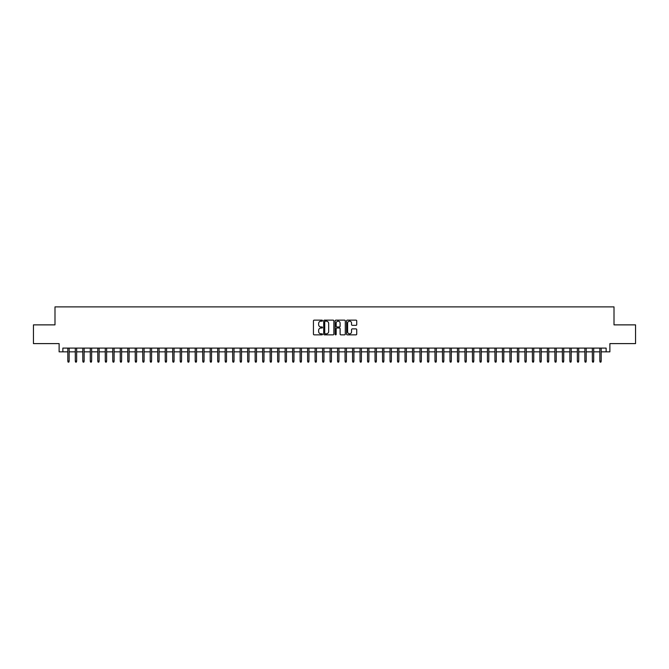 <?xml version="1.0" encoding="UTF-8"?>
<svg xmlns="http://www.w3.org/2000/svg" width="669" height="669" viewBox="0 0 669 669"><rect width="100%" height="100%" fill="white"/><g stroke="black" fill="none" stroke-linecap="round" stroke-linejoin="round"><path stroke-width="1" d="M322.508 320.652A0.518 0.518 0 0 0 321.998 320.142L314.179 320.142A0.736 0.736 0 0 0 313.443 320.877L313.443 334.115A0.736 0.736 0 0 0 314.179 334.851L321.998 334.851A0.518 0.518 0 0 0 322.508 334.333A0.518 0.518 0 0 0 321.998 333.823L320.986 333.823A2.35 2.35 0 0 1 318.628 331.464L318.628 330.361A2.35 2.35 0 0 1 320.986 328.011L321.998 328.011A0.518 0.518 0 0 0 322.508 327.492A0.518 0.518 0 0 0 321.998 326.982L320.986 326.982A2.35 2.35 0 0 1 318.628 324.624L318.628 323.52A2.35 2.35 0 0 1 320.986 321.17L321.998 321.17A0.518 0.518 0 0 0 322.508 320.652M356 325.326A0.736 0.736 0 0 0 356.728 324.59L356.728 320.877A0.736 0.736 0 0 0 356 320.142L347.32 320.142A0.736 0.736 0 0 0 346.584 320.877L346.584 334.115A0.736 0.736 0 0 0 347.32 334.851L356 334.851A0.736 0.736 0 0 0 356.728 334.115L356.728 329.625A0.736 0.736 0 0 0 356 328.889L352.279 328.889A0.736 0.736 0 0 0 351.543 329.625L351.543 331.849A1.965 1.965 0 0 1 349.578 333.823A1.965 1.965 0 0 1 347.612 331.849L347.612 323.135A1.965 1.965 0 0 1 349.578 321.17A1.965 1.965 0 0 1 351.543 323.135L351.543 324.59A0.736 0.736 0 0 0 352.279 325.326L356 325.326M62.861 351.844L62.861 348.097L606.139 348.097L606.139 351.844L609.885 351.844L609.885 343.607L635.55 343.607L635.55 324.875L614.008 324.875L614.008 306.887L54.992 306.887L54.992 324.875L33.45 324.875L33.45 343.607L59.115 343.607L59.115 351.844L67.812 351.844M333.856 320.877A0.736 0.736 0 0 0 333.12 320.142L324.44 320.142A0.736 0.736 0 0 0 323.704 320.877L323.704 334.115A0.736 0.736 0 0 0 324.44 334.851L333.12 334.851A0.736 0.736 0 0 0 333.856 334.115L333.856 320.877M335.88 320.142L344.56 320.142A0.736 0.736 0 0 1 345.296 320.877L345.296 334.115A0.736 0.736 0 0 1 344.56 334.851L340.847 334.851A0.736 0.736 0 0 1 340.111 334.115L340.111 328.747A0.736 0.736 0 0 0 339.375 328.011L336.908 328.011A0.736 0.736 0 0 0 336.173 328.747L336.173 334.333A0.518 0.518 0 0 1 335.662 334.851A0.518 0.518 0 0 1 335.144 334.333L335.144 320.877A0.736 0.736 0 0 1 335.88 320.142M69.158 351.844L75.304 351.844M76.651 351.844L82.797 351.844M84.143 351.844L90.29 351.844M91.636 351.844L97.783 351.844M99.129 351.844L105.276 351.844M106.622 351.844L112.768 351.844M114.115 351.844L120.261 351.844M121.607 351.844L127.754 351.844M129.1 351.844L135.247 351.844M136.601 351.844L142.74 351.844M144.094 351.844L150.232 351.844M151.587 351.844L157.725 351.844M159.08 351.844L165.226 351.844M166.573 351.844L172.719 351.844M174.065 351.844L180.212 351.844M181.558 351.844L187.705 351.844M189.051 351.844L195.197 351.844M196.544 351.844L202.69 351.844M204.037 351.844L210.183 351.844M211.529 351.844L217.676 351.844M219.022 351.844L225.169 351.844M226.515 351.844L232.661 351.844M234.016 351.844L240.154 351.844M241.509 351.844L247.647 351.844M249.002 351.844L255.148 351.844M256.495 351.844L262.641 351.844M263.987 351.844L270.134 351.844M271.48 351.844L277.627 351.844M278.973 351.844L285.119 351.844M286.466 351.844L292.612 351.844M293.959 351.844L300.105 351.844M301.451 351.844L307.598 351.844M308.944 351.844L315.091 351.844M316.437 351.844L322.583 351.844M323.938 351.844L330.076 351.844M331.431 351.844L337.569 351.844M338.924 351.844L345.062 351.844M346.417 351.844L352.563 351.844M353.909 351.844L360.056 351.844M361.402 351.844L367.549 351.844M368.895 351.844L375.041 351.844M376.388 351.844L382.534 351.844M383.881 351.844L390.027 351.844M391.373 351.844L397.52 351.844M398.866 351.844L405.013 351.844M406.359 351.844L412.505 351.844M413.852 351.844L419.998 351.844M421.353 351.844L427.491 351.844M428.846 351.844L434.984 351.844M436.339 351.844L442.485 351.844M443.831 351.844L449.978 351.844M451.324 351.844L457.471 351.844M458.817 351.844L464.963 351.844M466.31 351.844L472.456 351.844M473.803 351.844L479.949 351.844M481.295 351.844L487.442 351.844M488.788 351.844L494.935 351.844M496.281 351.844L502.427 351.844M503.774 351.844L509.92 351.844M511.275 351.844L517.413 351.844M518.768 351.844L524.906 351.844M526.26 351.844L532.399 351.844M533.753 351.844L539.9 351.844M541.246 351.844L547.393 351.844M548.739 351.844L554.885 351.844M556.232 351.844L562.378 351.844M563.724 351.844L569.871 351.844M571.217 351.844L577.364 351.844M578.71 351.844L584.857 351.844M586.203 351.844L592.349 351.844M593.696 351.844L599.842 351.844M601.188 351.844L606.139 351.844M325.251 321.17A0.518 0.518 0 0 0 324.733 321.68L324.733 333.304A0.518 0.518 0 0 0 325.251 333.823L326.313 333.823A2.35 2.35 0 0 0 328.671 331.464L328.671 323.52A2.35 2.35 0 0 0 326.313 321.17L325.251 321.17M340.111 323.169A1.965 1.965 0 0 0 338.138 321.204A1.965 1.965 0 0 0 336.173 323.169L336.173 326.246A0.736 0.736 0 0 0 336.908 326.982L339.375 326.982A0.736 0.736 0 0 0 340.111 326.246L340.111 323.169M67.812 361.143L68.104 362.113L68.857 362.113L69.158 361.143L67.812 361.143L67.812 348.097M69.158 361.143L69.158 348.097M75.304 361.143L75.597 362.113L76.35 362.113L76.651 361.143L75.304 361.143L75.304 348.097M76.651 361.143L76.651 348.097M82.797 361.143L83.098 362.113L83.842 362.113L84.143 361.143L82.797 361.143L82.797 348.097M84.143 361.143L84.143 348.097M90.29 361.143L90.591 362.113L91.335 362.113L91.636 361.143L90.29 361.143L90.29 348.097M91.636 361.143L91.636 348.097M97.783 361.143L98.084 362.113L98.828 362.113L99.129 361.143L97.783 361.143L97.783 348.097M99.129 361.143L99.129 348.097M105.276 361.143L105.577 362.113L106.321 362.113L106.622 361.143L105.276 361.143L105.276 348.097M106.622 361.143L106.622 348.097M112.768 361.143L113.069 362.113L113.814 362.113L114.115 361.143L112.768 361.143L112.768 348.097M114.115 361.143L114.115 348.097M120.261 361.143L120.562 362.113L121.315 362.113L121.607 361.143L120.261 361.143L120.261 348.097M121.607 361.143L121.607 348.097M127.754 361.143L128.055 362.113L128.808 362.113L129.1 361.143L127.754 361.143L127.754 348.097M129.1 361.143L129.1 348.097M135.247 361.143L135.548 362.113L136.3 362.113L136.601 361.143L135.247 361.143L135.247 348.097M136.601 361.143L136.601 348.097M142.74 361.143L143.041 362.113L143.793 362.113L144.094 361.143L142.74 361.143L142.74 348.097M144.094 361.143L144.094 348.097M150.232 361.143L150.533 362.113L151.286 362.113L151.587 361.143L150.232 361.143L150.232 348.097M151.587 361.143L151.587 348.097M157.725 361.143L158.026 362.113L158.779 362.113L159.08 361.143L157.725 361.143L157.725 348.097M159.08 361.143L159.08 348.097M165.226 361.143L165.519 362.113L166.272 362.113L166.573 361.143L165.226 361.143L165.226 348.097M166.573 361.143L166.573 348.097M172.719 361.143L173.012 362.113L173.764 362.113L174.065 361.143L172.719 361.143L172.719 348.097M174.065 361.143L174.065 348.097M180.212 361.143L180.513 362.113L181.257 362.113L181.558 361.143L180.212 361.143L180.212 348.097M181.558 361.143L181.558 348.097M187.705 361.143L188.006 362.113L188.75 362.113L189.051 361.143L187.705 361.143L187.705 348.097M189.051 361.143L189.051 348.097M195.197 361.143L195.499 362.113L196.243 362.113L196.544 361.143L195.197 361.143L195.197 348.097M196.544 361.143L196.544 348.097M202.69 361.143L202.991 362.113L203.736 362.113L204.037 361.143L202.69 361.143L202.69 348.097M204.037 361.143L204.037 348.097M210.183 361.143L210.484 362.113L211.228 362.113L211.529 361.143L210.183 361.143L210.183 348.097M211.529 361.143L211.529 348.097M217.676 361.143L217.977 362.113L218.73 362.113L219.022 361.143L217.676 361.143L217.676 348.097M219.022 361.143L219.022 348.097M225.169 361.143L225.47 362.113L226.222 362.113L226.515 361.143L225.169 361.143L225.169 348.097M226.515 361.143L226.515 348.097M232.661 361.143L232.963 362.113L233.715 362.113L234.016 361.143L232.661 361.143L232.661 348.097M234.016 361.143L234.016 348.097M240.154 361.143L240.455 362.113L241.208 362.113L241.509 361.143L240.154 361.143L240.154 348.097M241.509 361.143L241.509 348.097M247.647 361.143L247.948 362.113L248.701 362.113L249.002 361.143L247.647 361.143L247.647 348.097M249.002 361.143L249.002 348.097M255.148 361.143L255.441 362.113L256.194 362.113L256.495 361.143L255.148 361.143L255.148 348.097M256.495 361.143L256.495 348.097M262.641 361.143L262.934 362.113L263.686 362.113L263.987 361.143L262.641 361.143L262.641 348.097M263.987 361.143L263.987 348.097M270.134 361.143L270.435 362.113L271.179 362.113L271.48 361.143L270.134 361.143L270.134 348.097M271.48 361.143L271.48 348.097M277.627 361.143L277.928 362.113L278.672 362.113L278.973 361.143L277.627 361.143L277.627 348.097M278.973 361.143L278.973 348.097M285.119 361.143L285.42 362.113L286.165 362.113L286.466 361.143L285.119 361.143L285.119 348.097M286.466 361.143L286.466 348.097M292.612 361.143L292.913 362.113L293.658 362.113L293.959 361.143L292.612 361.143L292.612 348.097M293.959 361.143L293.959 348.097M300.105 361.143L300.406 362.113L301.15 362.113L301.451 361.143L300.105 361.143L300.105 348.097M301.451 361.143L301.451 348.097M307.598 361.143L307.899 362.113L308.652 362.113L308.944 361.143L307.598 361.143L307.598 348.097M308.944 361.143L308.944 348.097M315.091 361.143L315.392 362.113L316.144 362.113L316.437 361.143L315.091 361.143L315.091 348.097M316.437 361.143L316.437 348.097M322.583 361.143L322.884 362.113L323.637 362.113L323.938 361.143L322.583 361.143L322.583 348.097M323.938 361.143L323.938 348.097M330.076 361.143L330.377 362.113L331.13 362.113L331.431 361.143L330.076 361.143L330.076 348.097M331.431 361.143L331.431 348.097M337.569 361.143L337.87 362.113L338.623 362.113L338.924 361.143L337.569 361.143L337.569 348.097M338.924 361.143L338.924 348.097M345.062 361.143L345.363 362.113L346.116 362.113L346.417 361.143L345.062 361.143L345.062 348.097M346.417 361.143L346.417 348.097M352.563 361.143L352.856 362.113L353.608 362.113L353.909 361.143L352.563 361.143L352.563 348.097M353.909 361.143L353.909 348.097M360.056 361.143L360.348 362.113L361.101 362.113L361.402 361.143L360.056 361.143L360.056 348.097M361.402 361.143L361.402 348.097M367.549 361.143L367.85 362.113L368.594 362.113L368.895 361.143L367.549 361.143L367.549 348.097M368.895 361.143L368.895 348.097M375.041 361.143L375.342 362.113L376.087 362.113L376.388 361.143L375.041 361.143L375.041 348.097M376.388 361.143L376.388 348.097M382.534 361.143L382.835 362.113L383.58 362.113L383.881 361.143L382.534 361.143L382.534 348.097M383.881 361.143L383.881 348.097M390.027 361.143L390.328 362.113L391.072 362.113L391.373 361.143L390.027 361.143L390.027 348.097M391.373 361.143L391.373 348.097M397.52 361.143L397.821 362.113L398.565 362.113L398.866 361.143L397.52 361.143L397.52 348.097M398.866 361.143L398.866 348.097M405.013 361.143L405.314 362.113L406.066 362.113L406.359 361.143L405.013 361.143L405.013 348.097M406.359 361.143L406.359 348.097M412.505 361.143L412.806 362.113L413.559 362.113L413.852 361.143L412.505 361.143L412.505 348.097M413.852 361.143L413.852 348.097M419.998 361.143L420.299 362.113L421.052 362.113L421.353 361.143L419.998 361.143L419.998 348.097M421.353 361.143L421.353 348.097M427.491 361.143L427.792 362.113L428.545 362.113L428.846 361.143L427.491 361.143L427.491 348.097M428.846 361.143L428.846 348.097M434.984 361.143L435.285 362.113L436.037 362.113L436.339 361.143L434.984 361.143L434.984 348.097M436.339 361.143L436.339 348.097M442.485 361.143L442.778 362.113L443.53 362.113L443.831 361.143L442.485 361.143L442.485 348.097M443.831 361.143L443.831 348.097M449.978 361.143L450.27 362.113L451.023 362.113L451.324 361.143L449.978 361.143L449.978 348.097M451.324 361.143L451.324 348.097M457.471 361.143L457.772 362.113L458.516 362.113L458.817 361.143L457.471 361.143L457.471 348.097M458.817 361.143L458.817 348.097M464.963 361.143L465.264 362.113L466.009 362.113L466.31 361.143L464.963 361.143L464.963 348.097M466.31 361.143L466.31 348.097M472.456 361.143L472.757 362.113L473.501 362.113L473.803 361.143L472.456 361.143L472.456 348.097M473.803 361.143L473.803 348.097M479.949 361.143L480.25 362.113L480.994 362.113L481.295 361.143L479.949 361.143L479.949 348.097M481.295 361.143L481.295 348.097M487.442 361.143L487.743 362.113L488.487 362.113L488.788 361.143L487.442 361.143L487.442 348.097M488.788 361.143L488.788 348.097M494.935 361.143L495.236 362.113L495.988 362.113L496.281 361.143L494.935 361.143L494.935 348.097M496.281 361.143L496.281 348.097M502.427 361.143L502.728 362.113L503.481 362.113L503.774 361.143L502.427 361.143L502.427 348.097M503.774 361.143L503.774 348.097M509.92 361.143L510.221 362.113L510.974 362.113L511.275 361.143L509.92 361.143L509.92 348.097M511.275 361.143L511.275 348.097M517.413 361.143L517.714 362.113L518.467 362.113L518.768 361.143L517.413 361.143L517.413 348.097M518.768 361.143L518.768 348.097M524.906 361.143L525.207 362.113L525.959 362.113L526.26 361.143L524.906 361.143L524.906 348.097M526.26 361.143L526.26 348.097M532.399 361.143L532.7 362.113L533.452 362.113L533.753 361.143L532.399 361.143L532.399 348.097M533.753 361.143L533.753 348.097M539.9 361.143L540.192 362.113L540.945 362.113L541.246 361.143L539.9 361.143L539.9 348.097M541.246 361.143L541.246 348.097M547.393 361.143L547.685 362.113L548.438 362.113L548.739 361.143L547.393 361.143L547.393 348.097M548.739 361.143L548.739 348.097M554.885 361.143L555.186 362.113L555.931 362.113L556.232 361.143L554.885 361.143L554.885 348.097M556.232 361.143L556.232 348.097M562.378 361.143L562.679 362.113L563.423 362.113L563.724 361.143L562.378 361.143L562.378 348.097M563.724 361.143L563.724 348.097M569.871 361.143L570.172 362.113L570.916 362.113L571.217 361.143L569.871 361.143L569.871 348.097M571.217 361.143L571.217 348.097M577.364 361.143L577.665 362.113L578.409 362.113L578.71 361.143L577.364 361.143L577.364 348.097M578.71 361.143L578.71 348.097M584.857 361.143L585.158 362.113L585.902 362.113L586.203 361.143L584.857 361.143L584.857 348.097M586.203 361.143L586.203 348.097M592.349 361.143L592.65 362.113L593.403 362.113L593.696 361.143L592.349 361.143L592.349 348.097M593.696 361.143L593.696 348.097M599.842 361.143L600.143 362.113L600.896 362.113L601.188 361.143L599.842 361.143L599.842 348.097M601.188 361.143L601.188 348.097"/></g></svg>
